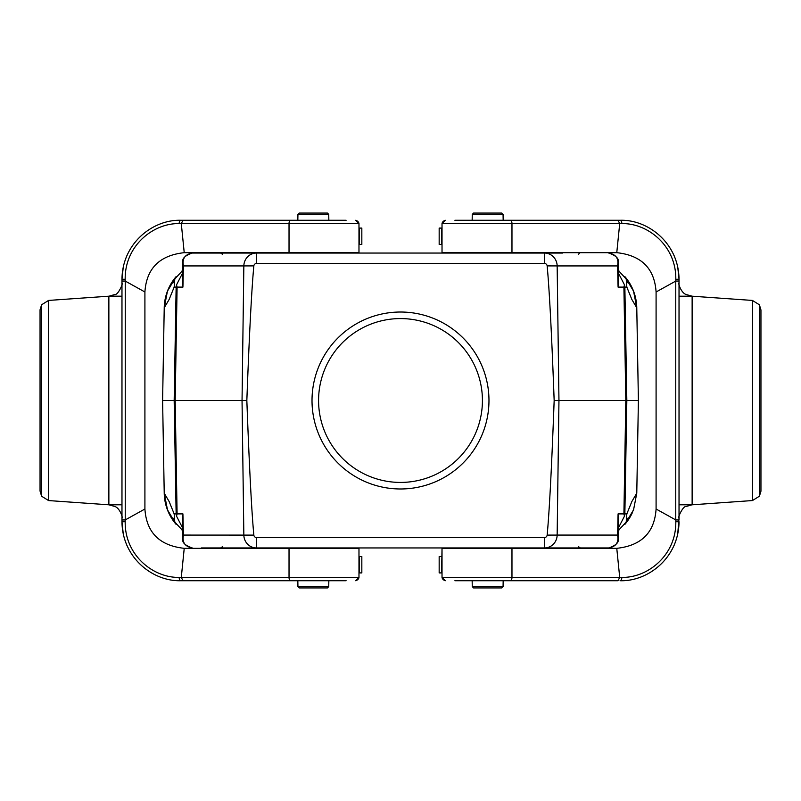 <?xml version="1.0" encoding="UTF-8"?>
<svg xmlns="http://www.w3.org/2000/svg" width="801" height="801" viewBox="0 0 801 801"><rect width="100%" height="100%" fill="white"/><g stroke="black" fill="none" stroke-linecap="round" stroke-linejoin="round"><path stroke-width="1.2" d="M547.153 535.108A2.663 2.663 0 0 1 544.5 537.521L256.5 537.521A2.663 2.663 0 0 1 253.847 535.108A751.098 13.106 89.2 0 1 246.838 400.5A751.098 13.106 90.8 0 1 253.847 265.892A2.663 2.663 0 0 1 256.5 263.479L544.5 263.479A2.663 2.663 0 0 1 547.153 265.892L557.156 265.922L558.958 400.5L557.156 535.078L617.601 535.078L618.082 513.892L623.909 513.892L624.48 516.134L624.86 513.892L626.843 513.892L631.849 501.546L636.775 493.176L638.397 400.5L554.162 400.5A751.098 13.106 90.8 0 1 547.153 535.108L557.156 535.078A13.106 12.656 -90 0 1 544.5 547.954L201.321 547.954M183.409 535.368C182.047 542.377 185.001 546.572 192.26 547.954C184.901 545.451 181.767 542.277 182.858 538.432L183.399 535.078L253.847 535.108M256.5 537.521L256.5 547.954A13.106 12.656 90 0 1 243.844 535.078L242.042 400.5L246.838 400.5M221.296 253.046L192.26 253.046C185.001 254.418 182.057 258.613 183.409 265.632L182.918 287.108L177.091 287.108L175.179 400.5L242.042 400.5L243.844 265.922L253.847 265.892M547.153 265.892A751.098 13.106 89.2 0 1 554.162 400.5M183.409 265.732L182.858 262.578C181.767 258.723 184.901 255.549 192.26 253.046L562.542 253.046M238.458 253.046L256.5 253.046L256.5 263.479M578.462 254.338L579.704 253.046M238.458 547.954L220.696 547.954L222.538 546.662M544.5 537.521L544.5 547.954L608.74 547.954L544.5 547.954L580.304 547.954L578.462 546.662M177.091 287.108L176.52 284.866L176.14 287.108L174.157 287.108L169.151 299.454L164.225 307.824L162.603 400.5L164.225 493.176L169.151 501.546L174.157 513.892L176.14 513.892L176.52 516.134L177.091 513.892L182.918 513.892L183.399 535.078M177.091 513.892L175.179 400.5L162.603 400.5M638.397 400.5L636.775 307.824L631.849 299.454L626.843 287.108L624.86 287.108L624.48 284.866L623.909 287.108L625.821 400.5L623.909 513.892M623.909 287.108L618.082 287.108L617.601 265.922L557.156 265.922A13.106 12.656 -90 0 0 544.5 253.046L544.5 263.479M164.225 493.176A49.091 49.091 0 0 0 176.1 524.345A49.091 49.091 0 0 1 164.225 493.176L167.479 509.806L176.08 524.315M172.956 518.017L174.798 522.032L174.157 513.892M182.728 270.287L182.127 270.768A49.091 49.091 0 0 1 182.728 270.277A49.091 49.091 0 0 0 182.107 270.788M176.1 276.665L167.429 291.204L164.225 307.824A49.091 49.091 0 0 1 176.1 276.655A49.091 49.091 0 0 0 164.225 307.824M174.157 287.108L174.798 278.968L172.956 282.983M636.775 307.824L633.571 291.204L624.9 276.665A49.091 49.091 0 0 1 636.775 307.824A49.091 49.091 0 0 0 624.9 276.655M618.873 270.768L618.272 270.287A49.091 49.091 0 0 1 618.893 270.788A49.091 49.091 0 0 0 618.272 270.277M628.044 282.983L626.202 278.968L626.843 287.108M618.272 530.713L618.873 530.232A49.091 49.091 0 0 1 618.272 530.723A49.091 49.091 0 0 0 618.893 530.212M624.9 524.345A49.091 49.091 0 0 0 632.8 511.699A49.091 49.091 0 0 1 624.9 524.345L633.571 509.796L636.775 493.176M626.843 513.892L626.202 522.032L628.044 518.017M182.107 530.212A49.091 49.091 0 0 0 182.728 530.723A49.091 49.091 0 0 1 182.107 530.212M182.938 514.773L182.548 520.47M618.452 520.47L618.062 514.783M617.591 535.268L618.142 538.432C619.233 542.277 616.099 545.451 608.74 547.954C615.999 546.582 618.943 542.387 617.591 535.368L617.601 535.078M617.591 265.632C618.953 258.623 615.999 254.428 608.74 253.046C616.099 255.549 619.233 258.723 618.142 262.568L617.601 265.922M618.062 286.227L618.452 280.53M182.548 280.53L182.938 286.217M618.432 279.179L618.062 286.368M624.48 284.866L618.322 272.941M618.062 514.622L618.432 521.821M618.322 528.059L624.48 516.134M182.568 521.821L182.938 514.632M176.52 516.134L182.678 528.059M182.938 286.378L182.568 279.179M182.678 272.941L176.52 284.866M472.26 586.622L503.068 586.622L501.756 587.934L473.571 587.934L472.26 586.622L472.159 580.725L465.091 580.725M297.932 586.622L328.74 586.622L327.429 587.934L299.244 587.934L297.932 586.622L297.832 580.725L290.403 580.725M503.068 214.378L472.26 214.378L473.571 213.066L501.756 213.066L503.068 214.378L503.168 220.275L510.597 220.275L503.168 220.275M328.74 214.378L297.932 214.378L299.244 213.066L327.429 213.066L328.74 214.378L328.841 220.275L335.909 220.275M488.97 400.5A88.47 88.47 0 0 1 356.265 477.126A88.47 88.47 0 0 1 356.265 323.874A88.47 88.47 0 0 1 488.97 400.5M482.422 400.5A81.922 81.922 0 0 0 359.539 329.551A81.922 81.922 0 0 0 359.539 471.449A81.922 81.922 0 0 0 482.422 400.5M675.764 281.071L656.089 291.995L656.089 509.005C654.537 532.545 641.431 545.651 616.77 548.325L619.714 577.441L621.826 577.421C648.319 577.851 676.374 554.703 675.804 521.721L675.774 519.929L679.028 519.969L679.028 281.031L675.764 281.071L675.754 519.929L656.089 509.005M617.941 580.725L509.186 580.725M454.898 580.725L617.982 580.725L619.714 577.441M510.597 580.725L503.168 580.725L503.068 586.622M454.898 220.275L617.982 220.275L619.714 223.559L616.77 252.675L442.022 252.675L442.022 223.549L445.306 220.275M465.091 220.275L472.159 220.275L472.26 214.378M677.726 266.903L679.028 279.259C678.717 243.003 647.869 219.344 620.044 220.275L617.941 220.275M509.186 220.275L618.773 220.275M679.028 504.8L692.134 504.8L752.439 500.555L752.449 300.435L692.134 296.2L679.028 296.2L679.028 517.937A13.106 13.106 0 0 0 679.028 517.957L677.726 534.097M691.223 504.86L692.134 504.8L692.134 296.2L685.906 294.448C680.76 292.505 677.886 282.363 679.028 283.063A13.106 13.106 0 0 0 679.028 283.073M445.306 580.725L442.022 577.451L442.022 572.905L439.198 572.905M441.591 572.905L442.022 548.325L616.77 548.325M619.714 577.451L442.022 577.451L442.022 548.325M674.863 543.509L674.102 545.351M621.826 577.421A3.274 1.782 -90 0 1 620.044 580.725C647.869 581.656 678.717 557.997 679.028 521.741L675.804 521.721M444.465 580.605L442.282 578.662M675.774 281.071L675.804 279.279L679.028 279.259L679.028 281.031M752.439 300.445L759.408 304.791L760.95 310.067M752.449 500.565L759.408 496.209L760.95 491.203L760.95 309.827M675.804 279.279C676.374 246.297 648.319 223.149 621.826 223.579L619.714 223.559M616.77 252.675C641.431 255.349 654.537 268.455 656.089 291.995M674.102 255.649L674.863 257.491M442.282 222.338L444.465 220.395M621.826 223.579A3.274 1.782 -90 0 0 620.044 220.275M442.022 244.475L439.198 244.475M442.022 228.095L439.198 228.095M441.591 556.525L439.198 556.525M125.236 519.929L144.911 509.005L144.911 291.995C146.463 268.455 159.569 255.349 184.23 252.675L181.286 223.559L179.174 223.579C152.681 223.149 124.626 246.297 125.196 279.279L125.226 281.071L121.972 281.031L121.972 519.969L125.236 519.929L125.246 281.071L144.911 291.995M183.059 220.275L180.956 220.275C153.131 219.344 122.283 243.003 121.972 279.259L121.972 283.063A13.106 13.106 0 0 0 121.972 283.043L121.972 504.8L108.866 504.8L48.551 500.565L48.551 300.435L108.866 296.2L108.866 504.8L115.094 506.552C120.24 508.495 123.114 518.637 121.972 517.937A13.106 13.106 0 0 0 121.972 517.927M179.174 223.579A3.274 1.782 90 0 1 180.956 220.275L291.814 220.275M346.102 220.275L183.018 220.275L181.286 223.559M290.403 220.275L297.832 220.275L290.403 220.275M346.102 580.725L183.018 580.725L181.286 577.441L184.23 548.325L358.978 548.325L358.978 577.451L355.694 580.725M335.909 580.725L328.841 580.725L328.74 586.622M123.274 534.097L121.972 521.741C122.283 557.997 153.131 581.656 180.956 580.725L183.059 580.725M291.814 580.725L182.227 580.725M121.972 296.2L109.777 296.14M355.694 220.275L358.978 223.549L358.978 252.675L184.23 252.675M125.196 279.279L121.972 279.259L123.274 266.903M126.137 257.491L126.898 255.649M356.535 220.395L358.718 222.338M125.226 519.929L125.196 521.721L121.972 521.741L121.972 519.969M48.561 500.555L41.592 496.209L40.05 490.933M48.551 300.435L41.592 304.791L40.05 309.797L40.05 491.173M125.196 521.721C124.626 554.703 152.681 577.851 179.174 577.421L181.286 577.441M184.23 548.325C159.569 545.651 146.463 532.545 144.911 509.005M126.898 545.351L126.137 543.509M358.718 578.662L356.535 580.605M179.174 577.421A3.274 1.782 90 0 0 180.956 580.725M358.978 228.095L361.802 228.095M358.978 244.475L361.802 244.475M358.978 556.525L361.802 556.525M358.978 572.905L361.802 572.905M256.5 253.046A13.106 12.656 90 0 0 243.844 265.922L183.399 265.922M176.14 287.108L174.167 400.5L176.14 513.892M624.86 287.108L626.833 400.5L624.86 513.892M510.237 580.725A3.274 1.732 -90 0 0 511.969 577.451L511.969 548.325M759.408 496.209L759.408 304.791M511.969 252.675L511.969 223.549L619.714 223.549M442.022 223.549L511.969 223.549A3.274 1.732 -90 0 0 510.237 220.275M441.591 244.475L441.591 228.095M181.286 223.549L289.031 223.549L289.031 252.675M290.763 220.275A3.274 1.732 90 0 0 289.031 223.549L358.978 223.549M41.592 304.791L41.592 496.209M289.031 548.325L289.031 577.451L181.286 577.451M358.978 577.451L289.031 577.451A3.274 1.732 90 0 0 290.763 580.725M359.409 228.095L359.409 244.475M359.409 556.525L359.409 572.905M222.538 254.338L220.696 253.046M182.858 538.132L182.528 519.549M618.142 538.112L618.472 519.549M618.142 262.868L618.472 281.451M182.858 262.888L182.528 281.451M626.202 522.032L618.282 530.582M174.798 522.032L182.718 530.582M174.798 278.968L182.718 270.418M626.202 278.968L618.282 270.418M182.528 282.703L182.538 280.941M618.462 280.941L618.472 282.703M618.472 518.297L618.462 520.059M182.538 520.059L182.528 518.297M297.932 214.378L297.832 220.275M679.028 517.937L679.028 517.937C677.466 517.897 683.073 505.902 685.886 506.562L691.964 504.81M439.168 244.475L439.168 228.095M439.168 572.905L439.168 556.525M121.972 283.063C123.534 283.103 117.927 295.098 115.124 294.438L109.036 296.19M361.832 228.095L361.832 244.475M361.832 556.525L361.832 572.905"/></g></svg>
